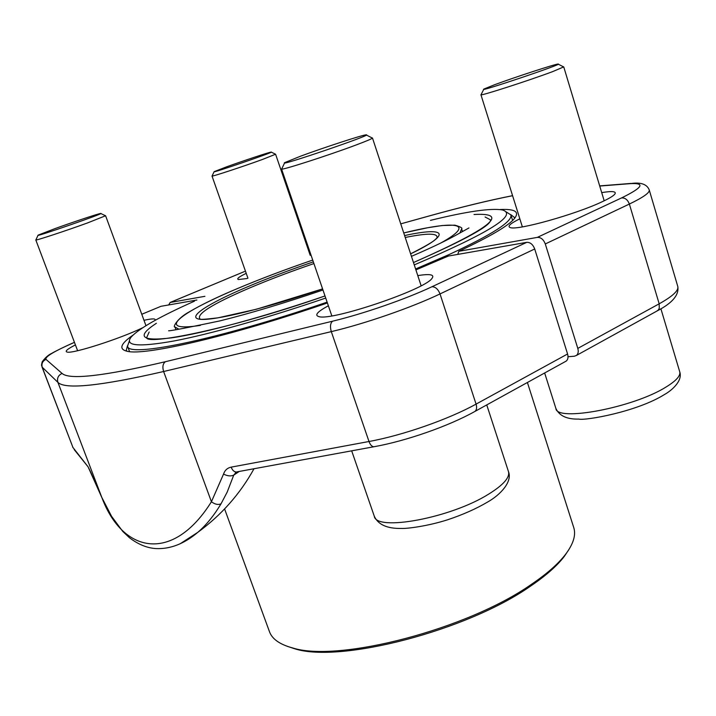 <?xml version="1.0" encoding="UTF-8"?>
<svg xmlns="http://www.w3.org/2000/svg" width="716" height="716" viewBox="0 0 716 716"><rect width="100%" height="100%" fill="white"/><g stroke="black" fill="none" stroke-linecap="round" stroke-linejoin="round"><path stroke-width="1.07" d="M568.755 549.79L564.208 556.547C556.958 565.962 545.717 575.834 530.493 586.162C467.342 630.59 339.957 663.472 294.786 648.794L287.053 646.244M224.591 508.942L269.485 631.718C272.143 639.075 279.822 644.472 292.504 647.908C338.122 662.748 467.36 629.373 531.335 584.399C546.764 573.955 558.14 563.966 565.47 554.452C573.391 543.963 576.147 534.995 573.74 527.549L527.406 382.487M506.328 211.972L510.875 214.898C512.781 221.334 492.286 234.499 449.397 254.413L415.602 268.983M327.123 302.125C218.004 339.76 127.502 358.036 127.529 346.15L129.328 341.049M194.466 301.168C160.465 316.302 139.405 328.214 131.296 336.905C124.02 345.935 138.17 347.305 173.746 341.022C209.636 334.22 267.158 318.101 325.726 298.044M414.26 264.893C489.109 232.933 518.429 214.603 502.238 209.913C490.505 208.007 466.581 211.497 430.459 220.367M500.01 209.537C515.18 208.759 519.914 211.855 514.231 218.828C507.751 226.184 489.27 237.005 458.795 251.307L537.313 237.39C540.857 237.238 543.516 239.43 545.288 243.959L577.803 348.397C578.662 351.538 578.215 353.883 576.461 355.431L574.402 356.21L568.021 356.738M247.163 278.515L238.437 279.526C236.37 278.918 238.965 276.859 246.223 273.342M308.972 251.71L309.804 251.531M601.708 192.613C612.681 190.823 616.986 191.414 614.623 194.385C612.932 196.202 608.824 198.636 602.29 201.688C576.067 214.245 517.829 230.543 510.454 227.643C506.919 226.578 510.052 223.634 519.834 218.81M168.681 304.953L170.184 302.474L204.901 296.317M514.455 218.568L514.339 217.369L510.759 214.612M457.757 254.404L458.795 251.307M565.264 361.607L566.258 361.061C568.003 359.513 568.441 357.159 567.573 353.99L534.709 248.98C532.928 244.425 530.261 242.214 526.725 242.348L448.395 256.042L415.906 269.905M417.777 275.597C430.164 273.637 434.88 274.604 431.927 278.479C424.597 289.765 331.356 321.189 318.889 316.606C314.217 315.309 317.376 311.702 328.367 305.768M143.988 320.303C152.589 318.396 156.24 318.45 154.924 320.464M142.547 327.821C119.769 338.847 72.54 353.999 67.125 352.075C64.592 351.404 67.358 349.023 75.422 344.915M327.409 302.957C231.277 336.081 144.927 355.942 127.296 351.305C118.516 349.283 120.369 343.931 132.836 335.249M196.882 300.022L160.984 306.296L141.777 314.27L160.984 306.296M127.439 345.846L126.302 350.222L126.947 351.243M235.466 472.614L236.432 471.987L233.738 475.111L227.169 492.134L221.029 503.813C213.994 515.538 206.271 525.034 197.858 532.292L180.199 543.748M254.01 468.738C240.137 493.879 221.423 515.064 197.858 532.292C184.289 543.766 170.363 549.199 156.061 548.581C147.156 548.062 138.304 544.464 129.506 537.779L122.803 531.478L111.598 516.361L101.86 497.539C122.875 553.862 173.057 563.062 211.426 501.746L163.624 371.515C100.285 386.04 65.049 389.656 57.907 382.371L42.038 367.04L73.041 447.724L42.271 367.389C41.286 363.737 42.53 361.07 45.994 359.378L62.059 373.421C69.264 380.062 103.713 376.16 165.405 361.714L332.591 321.189C363.289 313.841 405.874 299.073 431.927 286.758L526.725 242.348M237.148 471.835L373.85 446.766C371.864 446.578 370.244 444.824 369 441.495L331.302 331.624L163.624 371.515C162.264 366.914 162.854 363.647 165.405 361.714M236.146 472.005C234.043 471.835 232.378 470.215 231.152 467.136C227.357 467.96 224.824 470.269 223.544 474.073C227.402 476.077 230.803 476.426 233.738 475.111L239.269 471.441M221.029 503.813C218.147 505.066 214.943 504.377 211.426 501.746L223.544 474.073M72.728 447.187L88.077 466.823L74.222 449.63M101.958 497.817L88.077 466.823M494.55 84.748L483.909 89.044C476.811 93.071 565.73 63.133 558.05 64.064C555.535 63.948 514.535 77.328 494.55 84.748M604.179 200.793L563.743 66.892L552.68 71.6C529.07 80.496 479.165 96.553 480.928 94.745L522.367 226.882M226.614 166.828L214.147 171.652C209.743 174.167 276.251 151.353 271.194 152.087C269.932 151.98 243.386 160.769 226.614 166.828M271.301 152.141L275.588 154.235L262.333 159.507C242.697 166.667 211.005 177.067 212.017 176.046L247.933 278.211M300.666 156.151L284.762 162.595C276.367 167.562 375.623 133.704 366.037 134.859C362.931 134.814 323.793 147.585 300.666 156.151M421.124 285.747L372.472 137.991C372.374 138.591 366.843 140.945 355.861 145.071C328.232 155.462 279.983 170.963 281.549 169.003L331.821 315.863M55.114 228.565L38.109 235.143C33.115 238.061 106.684 212.562 100.705 213.458C99.193 213.404 73.667 221.871 55.114 228.565M145.957 325.664L105.601 215.749L87.468 222.953C65.595 230.919 34.914 241.006 35.8 239.95L77.605 350.715M474.037 214.505C510.794 212.419 490.603 228.431 413.481 262.548C466.259 239.287 491.91 225.048 490.424 219.821L485.108 217.002M325.01 295.959C262.933 317.233 202.905 333.396 171.5 337.863C141.088 341.496 136.04 336.636 156.365 323.283M149.17 332.027L146.708 337.505C144.874 345.407 228.055 330.04 325.01 295.95M462.455 231.42L461.632 228.86L459.932 232.924M178.821 329.172L174.999 326.997C172.44 327.767 176.968 318.334 189.489 311.737C200.954 304.98 216.769 297.328 236.942 288.781C259.765 279.133 285.022 269.565 312.722 260.069C285.362 269.449 260.159 278.998 237.121 288.709C179.224 312.919 154.209 332.582 200.373 325.377M313.921 263.569C290.454 271.606 268.93 279.777 249.338 288.083C212.061 304.094 195.656 314.431 200.122 319.076C200.149 319.676 206.074 319.264 217.906 317.85L256.507 309.205L322.594 288.897C265.627 308.471 213.332 321.072 199.862 319.273C186.079 317.564 208.123 303.512 247.36 286.874C267.381 278.408 289.38 270.066 313.34 261.859M404.603 235.564C445.468 226.659 453.309 233.3 410.626 253.858M440.528 243.163C477.76 222.604 455.081 220.268 403.743 232.96M410.617 253.831C424.91 246.537 432.992 241.874 434.872 239.842L436.93 238.007C438.407 233.085 427.837 232.915 405.229 237.47M577.803 348.397L659.176 303.817L629.364 204.051L545.288 243.959M244.389 271.561L170.184 302.474M537.313 237.39L621.524 197.938C642.708 187.547 645.626 182.786 630.268 183.645L599.722 186.044M512.593 195.71C488.536 200.462 461.167 207.103 430.486 215.614L400.745 223.857L430.585 215.561M576.461 355.431L657.637 310.655C672.485 302.904 679.207 294.858 677.792 286.498C678.813 290.553 672.601 296.326 659.176 303.817L659.248 308.301L658.308 310.019L656.617 311.218M244.514 271.525L170.068 302.492M677.792 286.498L649.251 189.964C649.868 192.685 643.237 197.374 629.364 204.051C627.708 199.737 625.095 197.697 621.524 197.938M512.575 195.665C488.473 200.453 461.265 207.049 430.942 215.462L430.486 215.614M649.251 189.964C647.157 184.621 641.688 182.392 632.846 183.287L630.268 183.645M474.064 411.906L475.021 411.378C476.686 409.847 477.035 407.422 476.068 404.11L567.573 353.99M534.709 248.98L440.018 293.927C411.646 307.522 364.883 323.748 331.302 331.624C329.897 326.639 330.327 323.167 332.591 321.189M231.152 467.136L369 441.495C402.661 435.391 448.681 419.308 476.068 404.11L440.018 293.927C438.094 289.13 435.4 286.74 431.927 286.758M74.455 342.364C54.282 351.18 44.795 356.845 45.994 359.378M90.995 472.828L101.86 497.539L57.907 382.371C56.806 378.299 58.193 375.309 62.059 373.421M374.692 446.605L373.85 446.766C405.954 441.056 448.771 426.118 475.021 411.378L566.258 361.061M679.735 371.81C683.046 381.234 670.74 391.106 664.752 394.346C637.097 411.843 585.017 420.811 578.832 419.093C566.92 419.388 559.277 415.844 555.893 408.46C556.395 422.064 633.66 407.619 666.265 386.891C676.244 380.742 680.728 375.712 679.735 371.81L660.904 308.775M508.476 471.62C512.522 481.537 500.896 494.514 487.65 502.014C476.23 508.754 462.93 514.661 447.742 519.735C427.085 526.376 406.115 528.784 401.578 528.444C387.177 528.739 378.084 524.658 374.28 516.2C376.016 531.755 450.794 518.035 488.616 494.147C503.402 484.956 510.025 477.447 508.476 471.62L486.746 404.916M512.629 220.474L510.875 214.898M129.56 351.628L127.529 346.15M175.912 329.521L174.999 326.997M564.208 556.547L565.47 554.452M294.786 648.794L292.504 647.908M461.632 228.86C462.751 228.055 460.504 226.82 454.911 225.164L442.211 225.522L427.729 227.733L403.735 232.942M630.939 183.43L599.677 185.9M235.448 472.641L236.226 472.005M88.712 468.067L91.066 473.016M74.446 342.338C63.849 346.92 53.494 352.227 51.794 353.346C48.491 354.796 45.296 357.606 42.217 361.768C40.902 366.869 41.904 364.981 42.038 367.04M555.893 408.46L544.652 372.973M483.801 89.258L481.125 94.53M558.265 64.172L563.456 66.839M310.207 255.335L275.588 154.235M214.102 171.759L212.106 175.939M374.28 516.2L351.672 450.829M284.61 162.908L281.827 168.681M366.35 135.02L372.06 137.911M38.046 235.278L35.916 239.815M100.84 213.529L105.422 215.713M168.627 330.765C170.399 330.998 187.449 327.722 219.758 320.929C249.866 313.474 284.27 303.163 322.97 289.998M411.44 256.346C434.988 246.206 447.402 239.905 455.573 235.394L468.971 227.939"/></g></svg>
